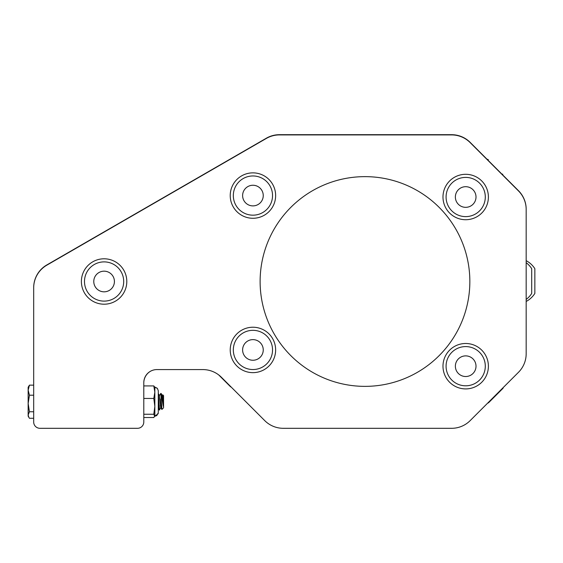 <?xml version="1.0" encoding="UTF-8"?>
<svg xmlns="http://www.w3.org/2000/svg" width="563" height="563" viewBox="0 0 563 563"><rect width="100%" height="100%" fill="white"/><g stroke="black" fill="none" stroke-linecap="round" stroke-linejoin="round"><path stroke-width="0.84" d="M364.986 386.366A104.866 104.866 0 0 1 274.167 229.071A104.866 104.866 0 0 1 455.798 229.071A104.866 104.866 0 0 1 364.986 386.366M160.173 398.984L161.102 408.098L160.568 407.647M158.28 408.02L158.28 396.774L159.259 409.934L160.793 408.055L159.35 395.381L158.28 393.544L158.28 390.708L158.28 412.144M163.277 401.834L162.813 394.874L163.277 406.331L162.243 395.381L161.145 393.495L160.919 394.1M162.214 395.339L162.362 395.831M159.322 395.339L159.477 395.831M163.277 406.331L161.145 393.495M159.477 409.329L158.28 393.558M159.603 395.388L160.744 393.46L161.398 400.638L161.398 395.12M161.398 400.638L161.87 409.463L163.566 407.809L163.566 395.627L162.813 394.874M160.765 393.474L160.877 393.861M161.074 408.098L160.321 405.634M161.046 408.048L161.87 409.463M526.173 262.682A23.062 23.062 0 0 1 531.704 268.678L531.704 293.45A23.062 23.062 0 0 1 526.173 299.446M534.85 268.678A23.062 23.062 0 0 0 526.173 260.676A23.062 23.062 0 0 1 534.85 268.678L534.85 293.45A23.062 23.062 0 0 1 526.173 301.451L526.173 353.747A26.215 26.215 0 0 1 518.495 372.284L503.252 387.527A21.823 21.823 0 0 1 503.04 388.273L488.445 402.869A21.823 21.823 0 0 1 487.699 403.08L470.147 420.631A26.215 26.215 0 0 1 451.61 428.309L283.288 428.309A26.215 26.215 0 0 1 264.751 420.631L231.104 386.978A21.823 21.823 0 0 1 230.619 386.844L218.697 374.916M526.173 353.747L526.173 209.485A26.215 26.215 0 0 0 518.495 190.941L470.147 142.594A26.215 26.215 0 0 0 451.61 134.916L279.459 134.916A26.215 26.215 0 0 0 266.348 138.428L46.792 265.194A26.215 26.215 0 0 0 33.681 287.897L33.681 385.155L29.438 385.155L28.15 387.267L28.15 390.173L29.438 385.155M28.875 417.415L28.15 415.015L28.15 416.17L29.438 418.281L33.681 418.281L33.681 422.018A6.292 6.292 0 0 0 39.973 428.309L137.499 428.309L39.973 428.309M137.499 428.309A6.292 6.292 0 0 0 143.79 422.018L143.79 421.722A6.292 6.292 0 0 0 143.79 421.638L143.79 382.988A13.632 13.632 0 0 1 150.244 371.397M143.79 422.018L143.79 382.692A13.111 13.111 0 0 1 156.894 369.581L202.849 369.581A26.215 26.215 0 0 1 221.386 377.259L264.751 420.631M283.288 428.309L451.61 428.309M470.147 420.631L518.495 372.284M33.681 287.897L33.681 422.018M93.507 264.99A19.614 19.614 0 0 0 87.589 292.084A19.614 19.614 0 0 0 114.683 298.01A19.614 19.614 0 0 0 120.602 270.916A19.614 19.614 0 0 0 93.507 264.99M98.525 272.809A10.324 10.324 0 0 0 99.355 290.67A10.324 10.324 0 0 0 114.409 281.021A10.324 10.324 0 0 0 98.525 272.809M123.621 269.909A22.71 22.71 0 0 0 84.295 270.381A22.71 22.71 0 0 0 104.366 304.203A22.71 22.71 0 0 0 123.621 269.909M526.173 209.485L526.173 209.253A26.215 26.215 0 0 0 518.495 190.716L470.147 142.369A26.215 26.215 0 0 0 451.61 134.691L279.459 134.691A26.215 26.215 0 0 0 266.348 138.202L46.792 264.962A26.215 26.215 0 0 0 33.681 287.665L33.681 287.728M455.101 180.505A19.614 19.614 0 0 0 449.183 207.599A19.614 19.614 0 0 0 476.277 213.518A19.614 19.614 0 0 0 482.195 186.423A19.614 19.614 0 0 0 455.101 180.505M460.119 188.324A10.324 10.324 0 0 0 460.949 206.185A10.324 10.324 0 0 0 475.995 196.529A10.324 10.324 0 0 0 460.119 188.324M465.685 174.305A22.71 22.71 0 0 0 446.023 208.366A22.71 22.71 0 0 0 485.355 208.366A22.71 22.71 0 0 0 465.685 174.305M447.972 357.779A19.614 19.614 0 0 0 457.276 383.91A19.614 19.614 0 0 0 483.399 374.613A19.614 19.614 0 0 0 474.102 348.483A19.614 19.614 0 0 0 447.972 357.779M456.368 361.77A10.324 10.324 0 0 0 466.516 376.485A10.324 10.324 0 0 0 474.187 360.341A10.324 10.324 0 0 0 456.368 361.77M465.685 343.493A22.71 22.71 0 0 0 446.023 377.555A22.71 22.71 0 0 0 485.355 377.555A22.71 22.71 0 0 0 465.685 343.493M502.646 388.674L503.04 388.273L502.646 388.674M470.147 142.369L486.988 159.209A21.823 21.823 0 0 1 488.015 159.491L488.374 159.85M526.173 260.676L526.173 209.253M518.495 190.716L502.9 175.121A21.823 21.823 0 0 0 502.611 174.087M451.61 134.691L279.459 134.691M266.348 138.202L46.792 264.962M242.343 333.43A19.614 19.614 0 0 0 236.425 360.524A19.614 19.614 0 0 0 263.519 366.443A19.614 19.614 0 0 0 269.438 339.348A19.614 19.614 0 0 0 242.343 333.43M247.361 341.248A10.324 10.324 0 0 0 248.192 359.103A10.324 10.324 0 0 0 263.238 349.454A10.324 10.324 0 0 0 247.361 341.248M252.928 327.23A22.71 22.71 0 0 0 233.265 361.291A22.71 22.71 0 0 0 272.598 361.291A22.71 22.71 0 0 0 252.928 327.23M256.271 176.247A19.614 19.614 0 0 0 233.61 192.229A19.614 19.614 0 0 0 249.585 214.89A19.614 19.614 0 0 0 272.253 198.915A19.614 19.614 0 0 0 256.271 176.247M254.687 185.403A10.324 10.324 0 0 0 243.244 199.133A10.324 10.324 0 0 0 260.859 202.18A10.324 10.324 0 0 0 254.687 185.403M252.928 172.862A22.71 22.71 0 0 0 233.265 206.924A22.71 22.71 0 0 0 272.598 206.924A22.71 22.71 0 0 0 252.928 172.862M143.79 417.521L153.798 417.521L154.839 415.888L154.839 387.267L153.798 385.915L143.79 385.915M154.839 416.17L156.774 415.571L158.28 412.728L158.133 413.735L158.28 412.728L158.133 413.735L158.28 412.728L158.133 413.735L158.28 412.728L158.133 413.735L158.28 412.728L158.133 413.735L158.28 412.728L158.133 413.735L158.28 412.728L158.133 413.735L158.28 412.728L158.133 413.735L154.839 416.17L158.126 413.749L154.712 416.451L153.798 414.255L154.839 406.359L153.798 398.456L154.839 392.186L153.798 385.915M157.26 388.266L154.712 386.985L154.839 387.548M153.798 414.255L143.79 414.255M153.798 398.456L143.79 398.456M29.438 411.75L28.15 403.474L28.15 415.015L29.438 411.75L33.681 411.75M29.438 395.191L28.15 390.173L28.15 403.474L29.438 395.191L33.681 395.191M161.102 393.46L160.744 393.46M159.301 409.977L159.66 409.977L159.301 409.977M158.28 408.259L159.259 409.934M162.496 395.388L162.784 394.888M154.839 387.267L157.366 388.371L158.28 390.708"/></g></svg>
